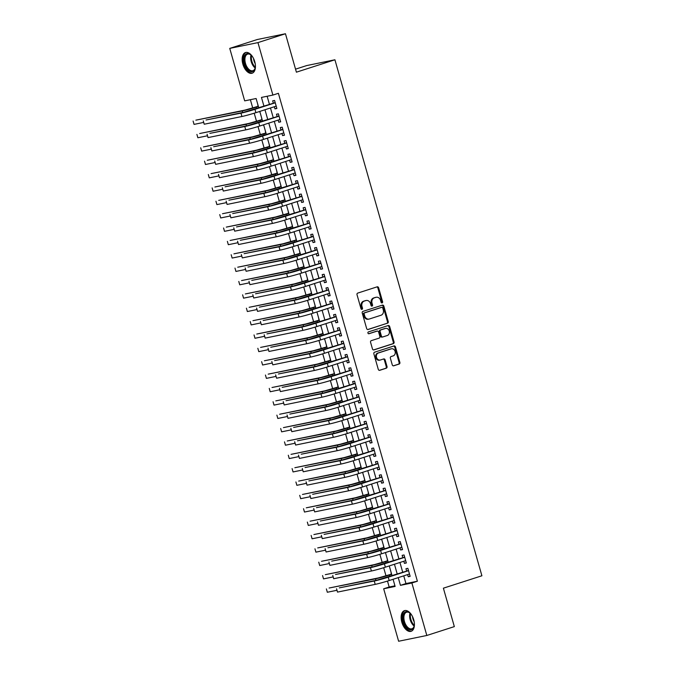 <?xml version="1.0" encoding="UTF-8"?>
<svg xmlns="http://www.w3.org/2000/svg" width="675" height="675" viewBox="0 0 675 675"><rect width="100%" height="100%" fill="white"/><g stroke="black" fill="none" stroke-linecap="round" stroke-linejoin="round"><path stroke-width="1.01" d="M382.101 302.898A0.953 0.793 78.4 0 0 382.598 301.742L378.624 287.795A1.367 1.131 78.4 0 0 377.173 286.833L357.733 293.093A1.367 1.131 78.4 0 0 357.024 294.756L360.998 308.694A0.953 0.793 78.4 0 0 362.509 308.205L361.994 306.399A4.371 3.628 78.4 0 1 364.255 301.092L365.875 300.569A4.371 3.628 78.4 0 1 366.196 300.485A4.371 3.628 78.4 0 1 370.524 303.657L371.039 305.463A0.953 0.793 78.4 0 0 372.549 304.973L372.035 303.168A4.371 3.628 78.4 0 1 374.296 297.852L375.916 297.337A4.371 3.628 78.4 0 1 376.237 297.253A4.371 3.628 78.4 0 1 380.573 300.417L381.088 302.223A0.953 0.793 78.4 0 0 382.101 302.898M381.628 302.873A0.953 0.793 78.4 0 0 381.831 301.894L377.865 287.955A1.367 1.131 78.4 0 0 376.81 286.951M361.538 309.344A0.953 0.793 78.4 0 0 361.741 308.365L361.235 306.56L361.994 306.399M371.579 306.113A0.953 0.793 78.4 0 0 371.79 305.125L371.275 303.328L372.035 303.168M401.827 622.198A10.859 6.041 72.2 0 1 404.452 610.647A10.859 6.041 72.2 0 1 413.724 619.76A10.859 6.041 72.2 0 1 411.1 631.311A10.859 6.041 72.2 0 1 401.827 622.198M242.848 64.1A10.859 6.041 72.2 0 1 245.472 52.549A10.859 6.041 72.2 0 1 254.745 61.661A10.859 6.041 72.2 0 1 252.121 73.212A10.859 6.041 72.2 0 1 242.848 64.1M392.259 364.846A1.367 1.131 78.4 0 0 393.711 365.808L399.17 364.053A1.367 1.131 78.4 0 0 399.87 362.391L395.466 346.908A1.367 1.131 78.4 0 0 394.006 345.946L374.566 352.207A1.367 1.131 78.4 0 0 373.866 353.86L378.27 369.343A1.367 1.131 78.4 0 0 379.73 370.313L386.311 368.187A1.367 1.131 78.4 0 0 387.02 366.533L385.13 359.902A1.367 1.131 78.4 0 0 383.678 358.94L380.413 359.994A3.653 3.029 78.4 0 1 380.143 360.062A3.653 3.029 78.4 0 1 376.481 357.252A3.653 3.029 78.4 0 1 378.413 352.974L391.213 348.848A3.653 3.029 78.4 0 1 391.475 348.781A3.653 3.029 78.4 0 1 395.145 351.591A3.653 3.029 78.4 0 1 393.213 355.868L391.078 356.56A1.367 1.131 78.4 0 0 390.369 358.214L392.259 364.846M258.787 107.873L256.12 98.516L244.688 100.862L229.745 48.389L257.251 39.53L285.457 33.75L296.401 72.183L334.918 59.78L481.899 575.775L443.391 588.178L454.334 626.611L426.828 635.47L398.621 641.25L383.678 588.786L395.111 586.44L393.078 579.285M285.457 33.75L257.951 42.609L272.894 95.074L261.461 97.419L263.959 106.203M403.751 575.851L405.953 583.571L417.386 581.226L278.395 93.302L272.894 95.074M417.386 581.226L411.885 582.998L426.828 635.47M387.543 323.241A1.367 1.131 78.4 0 0 388.252 321.587L383.839 306.104A1.367 1.131 78.4 0 0 382.387 305.134L362.948 311.394A1.367 1.131 78.4 0 0 362.239 313.057L366.652 328.539A1.367 1.131 78.4 0 0 368.103 329.501L386.783 323.401A1.367 1.131 78.4 0 0 387.484 321.739L383.079 306.256A1.367 1.131 78.4 0 0 382.025 305.252M389.652 326.506L394.065 341.989A1.367 1.131 78.4 0 1 393.356 343.651L373.916 349.912A1.367 1.131 78.4 0 1 372.465 348.941L370.575 342.318A1.367 1.131 78.4 0 1 371.284 340.656L379.164 338.116A1.367 1.131 78.4 0 0 379.873 336.462L378.616 332.066A1.367 1.131 78.4 0 0 377.165 331.096L368.955 333.745A0.953 0.793 78.4 0 1 368.432 331.906L388.201 325.544A1.367 1.131 78.4 0 1 389.652 326.506L388.893 326.658L393.297 342.141L394.065 341.989M392.85 579.361L393.221 579.791M390.943 571.792L391.373 574.18M389.036 565.996L389.407 566.418M387.129 558.428L387.568 560.815M385.231 552.623L385.602 553.053M383.324 545.054L383.754 547.442M381.569 539.755L381.426 539.258M379.519 531.689L379.949 534.077M377.755 526.39L377.62 525.892M375.705 518.324L376.144 520.712M373.807 512.519L374.178 512.949M371.9 504.951L372.33 507.338M370.001 499.154L370.373 499.584M368.094 491.586L368.525 493.973M366.196 485.789L366.559 486.211M364.281 478.221L364.719 480.608M362.382 472.416L362.753 472.846M360.475 464.847L360.906 467.235M358.577 459.051L358.948 459.481M356.67 451.482L357.1 453.87M354.772 445.686L355.134 446.108M352.865 438.117L353.295 440.505M351.101 432.818L350.958 432.312M349.051 424.744L349.481 427.132M347.296 419.445L347.152 418.947M345.246 411.379L345.676 413.767M343.491 406.08L343.347 405.582M341.44 398.014L341.871 400.402M339.533 392.209L339.905 392.639M337.627 384.649L338.065 387.028M335.728 378.844L336.099 379.274M333.821 371.275L334.252 373.663M331.923 365.479L332.294 365.901M330.016 357.91L330.446 360.298M328.118 352.105L328.48 352.536M326.202 344.545L326.641 346.925M324.447 339.238L324.304 338.74M322.397 331.172L322.827 333.56M320.642 325.873L320.498 325.375M318.592 317.807L319.022 320.195M316.693 312.01L317.056 312.432M314.778 304.442L315.217 306.821M312.879 298.637L313.251 299.067M310.973 291.068L311.403 293.456M309.074 285.272L309.445 285.702M307.167 277.703L307.598 280.091M305.269 271.907L305.632 272.329M303.362 264.338L303.792 266.726M301.455 258.533L301.826 258.964M299.548 250.965L299.987 253.353M297.793 245.666L297.65 245.168M295.743 237.6L296.173 239.988M293.988 232.301L293.844 231.803M291.938 224.235L292.368 226.623M290.174 218.936L290.031 218.43M288.124 210.862L288.562 213.249M286.225 205.065L286.597 205.495M284.318 197.497L284.749 199.884M282.42 191.7L282.791 192.122M280.513 184.132L280.943 186.519M278.615 178.327L278.977 178.757M276.699 170.758L277.138 173.146M274.801 164.962L275.172 165.392M272.894 157.393L273.324 159.781M270.996 151.597L271.367 152.018M269.089 144.028L269.519 146.416M267.334 138.729L267.19 138.223M265.275 130.655L265.714 133.043M263.52 125.356L263.377 124.858M261.47 117.29L261.9 119.678M274.354 106.726L274.961 108.869L276.868 108.472L274.582 100.457L272.675 100.845L273.341 103.182M278.159 120.099L278.767 122.234L280.673 121.846L278.395 113.822L276.488 114.21L277.155 116.547M281.973 133.464L282.58 135.599L284.487 135.211L282.201 127.187L280.294 127.583L280.96 129.921M285.778 146.829L286.386 148.964L288.293 148.576L286.006 140.56L284.099 140.948L284.766 143.286M289.583 160.203L290.191 162.338L292.098 161.941L289.811 153.925L287.913 154.313L288.579 156.651M293.397 173.568L294.005 175.703L295.912 175.314L293.625 167.29L291.718 167.687L292.385 170.024M297.202 186.933L297.81 189.068L299.717 188.679L297.43 180.664L295.523 181.052L296.19 183.389M301.008 200.306L301.615 202.441L303.522 202.044L301.236 194.029L299.329 194.417L299.995 196.754M304.813 213.671L305.429 215.806L307.327 215.418L305.049 207.394L303.142 207.79L303.809 210.127M308.627 227.036L309.234 229.171L311.141 228.783L308.855 220.767L306.948 221.155L307.614 223.493M312.432 240.41L313.04 242.544L314.947 242.148L312.66 234.132L310.753 234.52L311.42 236.858M316.238 253.775L316.845 255.909L318.752 255.521L316.474 247.497L314.567 247.885L315.233 250.231M320.051 267.14L320.659 269.274L322.566 268.886L320.279 260.862L318.372 261.259L319.039 263.596M323.857 280.513L324.464 282.648L326.371 282.251L324.084 274.236L322.177 274.624L322.844 276.961M327.662 293.878L328.269 296.013L330.176 295.625L327.89 287.601L325.991 287.989L326.658 290.334M331.476 307.243L332.083 309.378L333.99 308.99L331.703 300.966L329.797 301.362L330.463 303.699M335.281 320.617L335.888 322.751L337.795 322.355L335.509 314.339L333.602 314.727L334.268 317.064M339.086 333.982L339.694 336.116L341.601 335.728L339.314 327.704L337.416 328.092L338.082 330.438M342.9 347.347L343.507 349.481L345.414 349.093L343.128 341.069L341.221 341.466L341.887 343.803M346.705 360.72L347.313 362.855L349.22 362.458L346.933 354.442L345.026 354.831L345.693 357.168M350.511 374.085L351.118 376.22L353.025 375.832L350.738 367.808L348.832 368.196L349.498 370.541M354.316 387.45L354.932 389.585L356.83 389.197L354.552 381.173L352.645 381.569L353.312 383.906M358.13 400.823L358.737 402.958L360.644 402.562L358.358 394.546L356.451 394.934L357.117 397.271M361.935 414.188L362.543 416.323L364.449 415.935L362.163 407.911L360.256 408.299L360.923 410.645M365.74 427.553L366.348 429.688L368.255 429.3L365.977 421.276L364.07 421.673L364.736 424.01M369.554 440.927L370.162 443.062L372.068 442.665L369.782 434.649L367.875 435.038L368.542 437.375M373.359 454.292L373.967 456.427L375.874 456.038L373.587 448.014L371.68 448.403L372.347 450.748M377.165 467.657L377.772 469.792L379.679 469.403L377.392 461.379L375.494 461.776L376.161 464.113M380.978 481.03L381.586 483.165L383.493 482.768L381.206 474.753L379.299 475.141L379.966 477.478M384.784 494.395L385.391 496.53L387.298 496.142L385.012 488.118L383.105 488.506L383.771 490.852M388.589 507.76L389.197 509.895L391.103 509.507L388.817 501.483L386.918 501.879L387.577 504.217M392.403 521.134L393.01 523.268L394.909 522.872L392.631 514.856L390.724 515.244L391.39 517.582M396.208 534.499L396.816 536.633L398.723 536.245L396.436 528.221L394.529 528.609L395.196 530.955M400.013 547.864L400.621 549.998L402.528 549.61L400.241 541.586L398.334 541.983L399.001 544.32M403.819 561.229L404.435 563.372L406.333 562.975L404.055 554.96L402.148 555.348L402.815 557.685M267.131 96.255L269.46 104.431M270.473 107.983L273.274 117.804M274.278 121.348L277.079 131.169M278.092 134.713L280.884 144.534M281.897 148.087L284.698 157.908M285.702 161.452L288.503 171.273M289.516 174.817L292.309 184.638M293.321 188.19L296.123 198.011M297.127 201.555L299.928 211.376M300.94 214.92L303.733 224.741M304.746 228.285L307.538 238.115M308.551 241.658L311.352 251.48M312.356 255.023L315.157 264.845M316.17 268.388L318.963 278.21M319.975 281.762L322.777 291.583M323.781 295.127L326.582 304.948M327.594 308.492L330.387 318.313M331.4 321.865L334.201 331.687M335.205 335.23L338.006 345.052M339.019 348.595L341.812 358.417M342.824 361.969L345.625 371.79M346.629 375.334L349.431 385.155M350.443 388.699L353.236 398.52M354.248 402.072L357.041 411.893M358.054 415.437L360.855 425.258M361.859 428.802L364.66 438.623M365.673 442.176L368.466 451.997M369.478 455.541L372.279 465.362M373.283 468.906L376.085 478.727M377.097 482.279L379.89 492.1M380.902 495.644L383.704 505.465M384.708 509.009L387.509 518.83M388.522 522.383L391.314 532.204M392.327 535.748L395.128 545.569M396.132 549.112L398.933 558.934M399.946 562.486L402.739 572.307M407.632 574.602L408.24 576.737L410.147 576.349L407.86 568.325L405.953 568.713L406.62 571.058M250.366 99.697L252.737 108.017M254.213 113.206L256.542 121.39M258.019 126.571L260.348 134.755M261.824 139.936L264.153 148.12M265.629 153.309L267.967 161.494M269.443 166.674L271.772 174.859M273.248 180.039L275.577 188.224M277.054 193.413L279.391 201.597M280.868 206.778L283.196 214.962M284.673 220.143L287.002 228.327M288.478 233.516L290.815 241.701M292.292 246.881L294.621 255.066M296.097 260.246L298.426 268.431M299.902 273.62L302.24 281.804M303.716 286.985L306.045 295.169M307.522 300.35L309.85 308.534M311.327 313.723L313.656 321.907M315.132 327.088L317.469 335.273M318.946 340.453L321.275 348.637M322.751 353.827L325.08 362.011M326.557 367.192L328.894 375.376M330.37 380.557L332.699 388.741M334.176 393.93L336.504 402.114M337.981 407.295L340.318 415.479M341.795 420.66L344.123 428.844M345.6 434.033L347.929 442.218M349.405 447.398L351.743 455.583M353.219 460.763L355.548 468.948M357.024 474.137L359.353 482.321M360.83 487.502L363.158 495.686M364.635 500.867L366.972 509.051M368.449 514.24L370.777 522.425M372.254 527.605L374.583 535.79M376.059 540.97L378.397 549.155M379.873 554.335L382.202 562.52M383.678 567.709L386.007 575.893M387.484 581.074L389.18 587.014L394.934 585.833M257.664 103.925L258.095 106.312M259.571 111.493L259.715 111.991M334.918 59.78L306.712 65.568L295.54 69.162M229.745 48.389L257.951 42.609M389.18 587.014L383.678 588.786M392.065 575.741L389.264 565.92M388.26 562.376L385.459 552.555M384.446 549.003L381.653 539.182M380.641 535.638L377.84 525.817M376.836 522.273L374.034 512.452M373.022 508.899L370.229 499.078M369.217 495.534L366.415 485.713M365.411 482.169L362.61 472.348M361.598 468.796L358.805 458.975M357.792 455.431L354.999 445.61M353.987 442.066L351.186 432.245M350.182 428.692L347.38 418.871M346.368 415.327L343.575 405.506M342.562 401.962L339.761 392.141M338.757 388.598L335.956 378.768M334.943 375.224L332.151 365.403M331.138 361.859L328.337 352.038M327.333 348.494L324.532 338.673M323.519 335.121L320.726 325.299M319.714 321.756L316.913 311.934M315.908 308.391L313.107 298.569M312.095 295.017L309.302 285.196M308.289 281.652L305.497 271.831M304.484 268.287L301.683 258.466M300.679 254.914L297.877 245.093M296.865 241.549L294.072 231.727M293.06 228.184L290.258 218.363M289.254 214.81L286.453 204.989M285.441 201.445L282.648 191.624M281.635 188.08L278.834 178.259M277.83 174.707L275.029 164.886M274.016 161.342L271.223 151.521M270.211 147.977L267.418 138.156M266.406 134.603L263.604 124.782M262.592 121.238L259.799 111.417M398.25 577.623L400.444 585.343L411.885 582.998M264.971 109.755L267.773 119.576M268.777 123.12L271.578 132.941M272.59 136.485L275.383 146.306M276.396 149.858L279.197 159.68M280.201 163.223L283.002 173.045M284.015 176.588L286.808 186.41M287.82 189.953L290.621 199.783M291.625 203.327L294.427 213.148M295.439 216.692L298.232 226.513M299.244 230.057L302.037 239.878M303.05 243.43L305.851 253.252M306.855 256.795L309.656 266.617M310.669 270.16L313.462 279.982M314.474 283.534L317.275 293.355M318.279 296.899L321.081 306.72M322.093 310.264L324.886 320.085M325.898 323.637L328.7 333.458M329.704 337.002L332.505 346.823M333.517 350.367L336.31 360.188M337.323 363.741L340.116 373.562M341.128 377.106L343.929 386.927M344.942 390.471L347.735 400.292M348.747 403.844L351.54 413.665M352.552 417.209L355.354 427.03M356.358 430.574L359.159 440.395M360.172 443.947L362.964 453.769M363.977 457.312L366.778 467.134M367.782 470.678L370.583 480.499M371.596 484.051L374.389 493.872M375.401 497.416L378.202 507.237M379.207 510.781L382.008 520.602M383.02 524.154L385.813 533.976M386.826 537.519L389.618 547.341M390.631 550.884L393.432 560.706M394.445 564.258L397.238 574.079M405.953 583.571L400.444 585.343M274.961 108.869L276.809 108.27M278.767 122.234L280.614 121.635M282.58 135.599L284.428 135.008M286.386 148.964L288.233 148.373M290.191 162.338L292.039 161.738M294.005 175.703L295.852 175.112M297.81 189.068L299.658 188.477M301.615 202.441L303.463 201.842M305.429 215.806L307.277 215.215M309.234 229.171L311.082 228.58M313.04 242.544L314.887 241.945M316.845 255.909L318.693 255.319M320.659 269.274L322.507 268.684M324.464 282.648L326.312 282.049M328.269 296.013L330.117 295.422M332.083 309.378L333.931 308.787M335.888 322.751L337.736 322.152M339.694 336.116L341.542 335.517M343.507 349.481L345.355 348.891M347.313 362.855L349.161 362.256M351.118 376.22L352.966 375.621M354.932 389.585L356.78 388.994M358.737 402.958L360.585 402.359M362.543 416.323L364.39 415.724M366.348 429.688L368.196 429.098M370.162 443.062L372.009 442.462M373.967 456.427L375.815 455.827M377.772 469.792L379.62 469.201M381.586 483.165L383.434 482.566M385.391 496.53L387.239 495.931M389.197 509.895L391.044 509.304M393.01 523.268L394.858 522.669M396.816 536.633L398.663 536.034M400.621 549.998L402.469 549.408M404.435 563.372L406.282 562.773M408.24 576.737L410.088 576.138M376.237 297.253L375.477 297.405A4.371 3.628 78.4 0 0 375.157 297.489L375.916 297.337M371.275 303.328A4.371 3.628 78.4 0 1 373.537 298.012L375.157 297.489M366.196 300.485L365.428 300.645A4.371 3.628 78.4 0 0 365.108 300.729L365.875 300.569M361.235 306.56A4.371 3.628 78.4 0 1 363.488 301.244L365.108 300.729M367.706 329.543L386.783 323.401M382.742 308.028A0.953 0.793 78.4 0 0 381.721 307.353L364.652 312.854A0.953 0.793 78.4 0 0 364.163 314.01L364.702 315.917A4.371 3.628 78.4 0 0 369.039 319.081A4.371 3.628 78.4 0 0 369.352 319.005L381.021 315.242A4.371 3.628 78.4 0 0 383.282 309.935L382.742 308.028M381.097 307.479A0.953 0.793 78.4 0 0 380.962 307.513L381.721 307.353M369.039 319.081L368.272 319.241A4.371 3.628 78.4 0 1 363.943 316.069L363.403 314.17A0.953 0.793 78.4 0 1 363.892 313.006L380.962 307.513M373.52 349.945L392.597 343.803A1.367 1.131 78.4 0 0 393.297 342.141M376.599 331.214A1.367 1.131 78.4 0 0 376.405 331.256L368.618 333.762M387.349 335.483A3.653 3.029 78.4 0 0 389.281 331.206A3.653 3.029 78.4 0 0 385.611 328.396A3.653 3.029 78.4 0 0 385.349 328.463L380.835 329.915A1.367 1.131 78.4 0 0 380.126 331.577L381.383 335.973A1.367 1.131 78.4 0 0 382.835 336.935L387.349 335.483M385.121 328.506A3.653 3.029 78.4 0 0 384.851 328.548A3.653 3.029 78.4 0 0 384.581 328.624L385.349 328.463M382.632 336.977L382.075 337.095A1.367 1.131 78.4 0 1 380.616 336.125L379.367 331.729A1.367 1.131 78.4 0 1 380.076 330.075L384.581 328.624M388.893 326.658A1.367 1.131 78.4 0 0 387.83 325.654M390.985 348.899A3.653 3.029 78.4 0 0 390.715 348.933A3.653 3.029 78.4 0 0 390.445 349.009L391.213 348.848M380.143 360.062L379.384 360.214A3.653 3.029 78.4 0 1 375.722 357.404A3.653 3.029 78.4 0 1 377.654 353.126L390.445 349.009M379.325 370.347L385.552 368.348A1.367 1.131 78.4 0 0 386.26 366.685L384.37 360.062A1.367 1.131 78.4 0 0 383.316 359.058M393.314 365.85L398.402 364.205A1.367 1.131 78.4 0 0 399.111 362.551L394.698 347.068A1.367 1.131 78.4 0 0 393.643 346.064M258.323 106.237L244.983 110.084L195.851 120.158L242.232 110.97A10.437 0.532 -15.9 0 0 256.205 107.139L258.382 106.439M194.054 124.386L193.101 121.044L194.054 124.386L203.572 122.437M275.214 102.668L243.726 112.278L206.027 120.007L240.975 113.164A10.437 0.532 -15.9 0 0 254.948 109.333L275.248 102.794M204.23 124.234L203.276 120.892L204.23 124.234L241.928 116.505A10.437 0.532 -15.9 0 0 255.901 112.674L276.202 106.135M274.447 102.828L275.088 102.229M255.428 65.779A9.391 5.231 72.2 0 1 255.15 68.15A9.391 5.231 72.2 0 1 250.113 71.347A9.391 5.231 72.2 0 1 244.527 63.652A9.391 5.231 72.2 0 1 245.126 54.92A9.391 5.231 72.2 0 1 250.881 54.886A9.391 5.231 72.2 0 1 252.492 56.649M251.108 55.088A8.699 4.843 -107.8 0 0 247.556 54.135A8.699 4.843 -107.8 0 0 245.464 63.391A8.699 4.843 -107.8 0 0 252.889 70.698A8.699 4.843 -107.8 0 0 255.218 67.846M255.184 63.56A6.851 3.814 72.2 0 1 253.986 60.767A6.851 3.814 72.2 0 1 253.581 58.598M246.172 52.397A10.783 6.008 -107.8 0 0 243.768 63.804A10.783 6.008 -107.8 0 0 252.779 72.917M414.408 623.877A9.391 5.231 72.2 0 1 414.129 626.257A9.391 5.231 72.2 0 1 413.454 627.986A9.391 5.231 72.2 0 1 405.481 626.122A9.391 5.231 72.2 0 1 403.852 613.406A9.391 5.231 72.2 0 1 409.86 612.984A9.391 5.231 72.2 0 1 411.472 614.756M410.088 613.195A8.699 4.843 -107.8 0 0 406.536 612.242A8.699 4.843 -107.8 0 0 404.764 613.769A8.699 4.843 -107.8 0 0 405.329 623.86A8.699 4.843 -107.8 0 0 411.868 628.796A8.699 4.843 -107.8 0 0 413.648 627.269A8.699 4.843 -107.8 0 0 414.197 625.953M405.152 610.504A10.783 6.008 -107.8 0 0 403.144 612.335A10.783 6.008 -107.8 0 0 403.768 624.679A10.783 6.008 -107.8 0 0 411.758 631.024M414.163 621.658A6.851 3.814 72.2 0 1 412.56 616.705M262.128 119.602L248.797 123.449L199.657 133.523L246.046 124.335A10.437 0.532 -15.9 0 0 260.01 120.513L262.187 119.812M197.859 137.751L196.906 134.409L197.859 137.751L207.377 135.802M265.942 132.975L252.602 136.822L203.462 146.897L249.851 137.708A10.437 0.532 -15.9 0 0 263.824 133.878L265.992 133.178M201.665 151.124L200.711 147.783L201.665 151.124L211.182 149.167M269.747 146.34L256.407 150.188L207.276 160.262L253.657 151.073A10.437 0.532 -15.9 0 0 267.629 147.243L269.806 146.543M205.478 164.489L204.525 161.148L205.478 164.489L214.996 162.54M273.552 159.705L260.221 163.553L211.081 173.627L257.47 164.438A10.437 0.532 -15.9 0 0 271.434 160.616L273.611 159.916M209.284 177.854L208.33 174.513L209.284 177.854L218.801 175.905M279.02 116.041L247.539 125.643L209.841 133.372L244.789 126.529A10.437 0.532 -15.9 0 0 258.753 122.698L279.053 116.159M208.035 137.599L207.09 134.257L208.035 137.599L245.742 129.87A10.437 0.532 -15.9 0 0 259.706 126.039L280.007 119.5M278.26 116.193L278.893 115.594M282.833 129.406L251.345 139.008L213.646 146.737L248.594 139.894A10.437 0.532 -15.9 0 0 262.567 136.063L282.867 129.532M211.849 150.964L210.895 147.623L211.849 150.964L249.547 143.235A10.437 0.532 -15.9 0 0 263.52 139.404L283.821 132.874M282.066 129.566L282.707 128.959M286.639 142.771L255.15 152.381L217.451 160.11L252.399 153.267A10.437 0.532 -15.9 0 0 266.372 149.437L286.673 142.898M215.654 164.337L214.701 160.996L215.654 164.337L253.353 156.608A10.437 0.532 -15.9 0 0 267.325 152.778L287.626 146.239M285.871 142.931L286.512 142.332M290.444 156.144L258.964 165.746L221.257 173.475L256.213 166.632A10.437 0.532 -15.9 0 0 270.177 162.802L290.478 156.262M219.459 177.702L218.506 174.361L219.459 177.702L257.158 169.973A10.437 0.532 -15.9 0 0 271.131 166.143L291.431 159.604M289.685 156.296L290.317 155.697M277.366 173.078L264.026 176.926L214.886 187L261.276 177.812A10.437 0.532 -15.9 0 0 275.248 173.981L277.417 173.281M213.089 191.227L212.136 187.886L213.089 191.227L222.607 189.27M294.258 169.509L262.769 179.111L225.07 186.84L260.018 179.997A10.437 0.532 -15.9 0 0 273.991 176.167L294.292 169.627M223.273 191.067L222.32 187.726L223.273 191.067L260.972 183.338A10.437 0.532 -15.9 0 0 274.944 179.508L295.245 172.977M293.49 169.67L294.131 169.062M281.171 186.443L267.832 190.291L218.7 200.365L265.081 191.177A10.437 0.532 -15.9 0 0 279.053 187.346L281.23 186.646M216.894 204.593L215.949 201.251L216.894 204.593L226.42 202.643M298.063 182.874L266.574 192.476L228.876 200.205L263.824 193.362A10.437 0.532 -15.9 0 0 277.796 189.54L298.097 183.001M227.078 204.441L226.125 201.091L227.078 204.441L264.777 196.712A10.437 0.532 -15.9 0 0 278.75 192.881L299.05 186.342M297.295 183.035L297.937 182.427M284.977 199.808L271.645 203.656L222.505 213.73L268.895 204.542A10.437 0.532 -15.9 0 0 282.859 200.711L285.036 200.011M220.708 217.957L219.755 214.616L220.708 217.957L230.226 216.008M301.868 196.248L270.388 205.85L232.681 213.578L267.637 206.736A10.437 0.532 -15.9 0 0 281.602 202.905L301.902 196.366M230.884 217.806L229.93 214.464L230.884 217.806L268.582 210.077A10.437 0.532 -15.9 0 0 282.555 206.246L302.856 199.707M301.109 196.4L301.742 195.801M288.782 213.182L275.451 217.029L226.311 227.104L272.7 217.915A10.437 0.532 -15.9 0 0 286.673 214.085L288.841 213.384M224.513 231.331L223.56 227.99L224.513 231.331L234.031 229.373M305.682 209.613L274.193 219.215L236.495 226.943L271.443 220.101A10.437 0.532 -15.9 0 0 285.415 216.27L305.716 209.731M234.698 231.171L233.744 227.829L234.698 231.171L272.396 223.442A10.437 0.532 -15.9 0 0 286.36 219.611L306.661 213.081M304.914 209.773L305.547 209.166M292.596 226.547L279.256 230.394L230.124 240.469L276.505 231.28A10.437 0.532 -15.9 0 0 290.478 227.45L292.655 226.749M228.319 244.696L227.374 241.355L228.319 244.696L237.845 242.747M309.488 222.978L277.999 232.58L240.3 240.308L275.248 233.466A10.437 0.532 -15.9 0 0 289.221 229.643L309.521 223.104M238.503 244.544L237.549 241.194L238.503 244.544L276.202 236.815A10.437 0.532 -15.9 0 0 290.174 232.985L310.475 226.446M308.72 223.138L309.361 222.531M296.401 239.912L283.061 243.759L233.93 253.834L280.311 244.645A10.437 0.532 -15.9 0 0 294.283 240.815L296.46 240.114M232.132 258.061L231.179 254.72L232.132 258.061L241.65 256.112M313.293 236.351L281.812 245.953L244.105 253.682L279.053 246.839A10.437 0.532 -15.9 0 0 293.026 243.008L313.327 236.469M242.308 257.909L241.355 254.568L242.308 257.909L280.007 250.18A10.437 0.532 -15.9 0 0 293.979 246.35L314.28 239.811M312.533 236.503L313.166 235.904M300.206 253.285L286.875 257.133L237.735 267.207L284.124 258.019A10.437 0.532 -15.9 0 0 298.088 254.188L300.265 253.488M235.938 271.434L234.984 268.093L235.938 271.434L245.455 269.477M317.098 249.716L285.618 259.318L247.919 267.047L282.867 260.204A10.437 0.532 -15.9 0 0 296.84 256.373L317.14 249.834M246.113 271.274L245.168 267.933L246.113 271.274L283.821 263.545A10.437 0.532 -15.9 0 0 297.785 259.715L318.085 253.184M316.339 249.868L316.972 249.269M304.02 266.65L290.68 270.498L241.549 280.572L287.93 271.384A10.437 0.532 -15.9 0 0 301.902 267.553L304.079 266.853M239.743 284.799L238.79 281.458L239.743 284.799L249.269 282.85M320.912 263.081L289.423 272.683L251.724 280.412L286.673 273.569A10.437 0.532 -15.9 0 0 300.645 269.747L320.946 263.208M249.927 284.648L248.974 281.298L249.927 284.648L287.626 276.919A10.437 0.532 -15.9 0 0 301.598 273.088L321.899 266.549M320.144 263.242L320.785 262.634M324.717 276.455L293.228 286.057L255.53 293.785L290.478 286.942A10.437 0.532 -15.9 0 0 304.45 283.112L324.751 276.573M253.733 298.012L252.779 294.671L253.733 298.012L291.431 290.284A10.437 0.532 -15.9 0 0 305.404 286.453L325.704 279.914M323.949 276.607L324.591 276.007M328.523 289.82L297.042 299.422L259.343 307.15L294.292 300.308A10.437 0.532 -15.9 0 0 308.256 296.477L328.556 289.938M257.538 311.377L256.593 308.036L257.538 311.377L295.245 303.649A10.437 0.532 -15.9 0 0 309.209 299.818L329.51 293.279M327.763 289.972L328.396 289.373M307.825 280.015L294.486 283.863L245.354 293.937L291.735 284.749A10.437 0.532 -15.9 0 0 305.707 280.918L307.884 280.218M243.557 298.164L242.603 294.823L243.557 298.164L253.074 296.215M311.631 293.389L298.299 297.236L249.159 307.302L295.549 298.122A10.437 0.532 -15.9 0 0 309.513 294.292L311.69 293.591M247.362 311.538L246.409 308.188L247.362 311.538L256.88 309.58M315.444 306.754L302.105 310.601L252.965 320.676L299.354 311.487A10.437 0.532 -15.9 0 0 313.327 307.657L315.495 306.956M251.168 324.903L250.214 321.562L251.168 324.903L260.685 322.954M332.336 303.185L300.848 312.787L263.149 320.515L298.097 313.673A10.437 0.532 -15.9 0 0 312.069 309.85L332.37 303.311M261.352 324.743L260.398 321.401L261.352 324.743L299.05 317.014A10.437 0.532 -15.9 0 0 313.023 313.192L333.323 306.652M331.568 303.345L332.21 302.738M319.25 320.119L305.91 323.966L256.778 334.041L303.159 324.852A10.437 0.532 -15.9 0 0 317.132 321.022L319.309 320.321M254.981 338.268L254.028 334.927L254.981 338.268L264.499 336.319M336.142 316.558L304.653 326.16L266.954 333.889L301.902 327.046A10.437 0.532 -15.9 0 0 315.875 323.215L336.175 316.676M265.157 338.116L264.203 334.775L265.157 338.116L302.856 330.387A10.437 0.532 -15.9 0 0 316.828 326.557L337.129 320.017M335.374 316.71L336.015 316.111M323.055 333.484L309.724 337.34L260.584 347.406L306.973 338.226A10.437 0.532 -15.9 0 0 320.937 334.395L323.114 333.695M258.787 351.641L257.833 348.292L258.787 351.641L268.304 349.684M339.947 329.923L308.467 339.525L270.759 347.254L305.716 340.411A10.437 0.532 -15.9 0 0 319.68 336.58L339.981 330.041M268.962 351.481L268.009 348.14L268.962 351.481L306.661 343.752A10.437 0.532 -15.9 0 0 320.633 339.922L340.934 333.382M339.188 330.075L339.82 329.476M326.869 346.857L313.529 350.705L264.389 360.779L310.778 351.591A10.437 0.532 -15.9 0 0 324.751 347.76L326.919 347.06M262.592 365.006L261.638 361.665L262.592 365.006L272.109 363.057M343.761 343.288L312.272 352.89L274.573 360.619L309.521 353.776A10.437 0.532 -15.9 0 0 323.494 349.945L343.794 343.415M272.776 364.846L271.823 361.505L272.776 364.846L310.475 357.117A10.437 0.532 -15.9 0 0 324.447 353.295L344.748 346.756M342.993 343.448L343.634 342.841M330.674 360.222L317.334 364.07L268.203 374.144L314.584 364.956A10.437 0.532 -15.9 0 0 328.556 361.125L330.733 360.425M266.397 378.371L265.452 375.03L266.397 378.371L275.923 376.422M347.566 356.662L316.077 366.263L278.378 373.992L313.327 367.149A10.437 0.532 -15.9 0 0 327.299 363.319L347.6 356.78M276.581 378.219L275.628 374.878L276.581 378.219L314.28 370.491A10.437 0.532 -15.9 0 0 328.252 366.66L348.553 360.121M346.798 356.813L347.439 356.214M334.479 373.587L321.148 377.443L272.008 387.509L318.398 378.329A10.437 0.532 -15.9 0 0 332.362 374.498L334.538 373.798M270.211 391.745L269.257 388.395L270.211 391.745L279.728 389.787M351.371 370.027L319.891 379.628L282.184 387.357L317.14 380.514A10.437 0.532 -15.9 0 0 331.104 376.684L351.405 370.145M280.387 391.584L279.433 388.243L280.387 391.584L318.085 383.856A10.437 0.532 -15.9 0 0 332.058 380.025L352.358 373.486M350.612 370.178L351.245 369.579M338.285 386.961L324.953 390.808L275.813 400.882L322.203 391.694A10.437 0.532 -15.9 0 0 336.175 387.863L338.344 387.163M274.016 405.11L273.063 401.768L274.016 405.11L283.534 403.161M355.177 383.392L323.696 392.993L285.998 400.722L320.946 393.879A10.437 0.532 -15.9 0 0 334.918 390.049L355.219 383.518M284.192 404.949L283.247 401.608L284.192 404.949L321.899 397.221A10.437 0.532 -15.9 0 0 335.863 393.398L356.164 386.859M354.417 383.552L355.05 382.944M342.098 400.326L328.759 404.173L279.627 414.248L326.008 405.059A10.437 0.532 -15.9 0 0 339.981 401.228L342.157 400.528M277.822 418.475L276.877 415.133L277.822 418.475L287.348 416.526M358.99 396.757L327.502 406.367L289.803 414.096L324.751 407.253A10.437 0.532 -15.9 0 0 338.723 403.422L359.024 396.883M288.006 418.323L287.052 414.982L288.006 418.323L325.704 410.594A10.437 0.532 -15.9 0 0 339.677 406.763L359.977 400.224M358.223 396.917L358.864 396.318M345.904 413.691L332.564 417.547L283.433 427.613L329.813 418.433A10.437 0.532 -15.9 0 0 343.786 414.602L345.963 413.902M281.635 431.84L280.682 428.498L281.635 431.84L291.153 429.891M349.709 427.064L336.378 430.912L287.238 440.986L333.627 431.798A10.437 0.532 -15.9 0 0 347.591 427.967L349.768 427.267M285.441 445.213L284.487 441.872L285.441 445.213L294.958 443.264M353.523 440.429L340.183 444.277L291.043 454.351L337.433 445.163A10.437 0.532 -15.9 0 0 351.405 441.332L353.582 440.632M289.246 458.578L288.293 455.237L289.246 458.578L298.772 456.629M362.796 410.13L331.307 419.732L293.608 427.461L328.556 420.618A10.437 0.532 -15.9 0 0 342.529 416.787L362.829 410.248M291.811 431.688L290.858 428.347L291.811 431.688L329.51 423.959A10.437 0.532 -15.9 0 0 343.482 420.128L363.783 413.589M362.036 410.282L362.669 409.683M366.601 423.495L335.121 433.097L297.422 440.826L332.37 433.983A10.437 0.532 -15.9 0 0 346.343 430.152L366.643 423.622M295.616 445.053L294.671 441.712L295.616 445.053L333.323 437.324A10.437 0.532 -15.9 0 0 347.288 433.502L367.588 426.963M365.842 423.655L366.474 423.048M370.415 436.86L338.926 446.47L301.227 454.199L336.175 447.356A10.437 0.532 -15.9 0 0 350.148 443.526L370.448 436.987M299.43 458.426L298.477 455.085L299.43 458.426L337.129 450.697A10.437 0.532 -15.9 0 0 351.101 446.867L371.402 440.328M369.647 437.02L370.288 436.421M357.328 453.794L343.988 457.65L294.857 467.716L341.238 458.536A10.437 0.532 -15.9 0 0 355.21 454.705L357.387 454.005M293.06 471.943L292.106 468.602L293.06 471.943L302.577 469.994M374.22 450.233L342.731 459.835L305.032 467.564L339.981 460.721A10.437 0.532 -15.9 0 0 353.953 456.891L374.254 450.352M303.235 471.791L302.282 468.45L303.235 471.791L340.934 464.062A10.437 0.532 -15.9 0 0 354.907 460.232L375.207 453.693M373.452 450.385L374.093 449.786M361.133 467.167L347.802 471.015L298.662 481.089L345.052 471.901A10.437 0.532 -15.9 0 0 359.016 468.07L361.192 467.37M296.865 485.317L295.912 481.975L296.865 485.317L306.382 483.359M378.025 463.598L346.545 473.2L308.846 480.929L343.794 474.086A10.437 0.532 -15.9 0 0 357.758 470.256L378.059 463.725M307.041 485.156L306.087 481.815L307.041 485.156L344.748 477.428A10.437 0.532 -15.9 0 0 358.712 473.597L379.012 467.066M377.266 463.759L377.899 463.151M364.947 480.532L351.608 484.38L302.468 494.454L348.857 485.266A10.437 0.532 -15.9 0 0 362.829 481.435L364.998 480.735M300.67 498.682L299.717 495.34L300.67 498.682L310.188 496.733M381.839 476.963L350.35 486.574L312.652 494.303L347.6 487.46A10.437 0.532 -15.9 0 0 361.572 483.629L381.873 477.09M310.854 498.53L309.901 495.188L310.854 498.53L348.553 490.801A10.437 0.532 -15.9 0 0 362.526 486.97L382.826 480.431M381.071 477.124L381.712 476.525M368.752 493.898L355.413 497.753L306.281 507.819L352.662 498.631A10.437 0.532 -15.9 0 0 366.635 494.809L368.812 494.108M304.484 512.047L303.531 508.705L304.484 512.047L314.002 510.097M385.644 490.337L354.156 499.939L316.457 507.667L351.405 500.825A10.437 0.532 -15.9 0 0 365.377 496.994L385.678 490.455M314.66 511.895L313.706 508.553L314.66 511.895L352.358 504.166A10.437 0.532 -15.9 0 0 366.331 500.335L386.632 493.796M384.877 490.489L385.518 489.89M372.558 507.271L359.227 511.118L310.087 521.193L356.476 512.004A10.437 0.532 -15.9 0 0 370.44 508.174L372.617 507.473M308.289 525.42L307.336 522.079L308.289 525.42L317.807 523.462M376.363 520.636L363.032 524.483L313.892 534.558L360.281 525.369A10.437 0.532 -15.9 0 0 374.254 521.539L376.422 520.838M312.095 538.785L311.141 535.444L312.095 538.785L321.612 536.836M380.177 534.001L366.837 537.848L317.706 547.923L364.087 538.734A10.437 0.532 -15.9 0 0 378.059 534.912L380.236 534.212M315.9 552.15L314.955 548.809L315.9 552.15L325.426 550.201M389.45 503.702L357.969 513.304L320.262 521.033L355.219 514.19A10.437 0.532 -15.9 0 0 369.183 510.359L389.483 503.828M318.465 525.26L317.512 521.918L318.465 525.26L356.164 517.531A10.437 0.532 -15.9 0 0 370.136 513.7L390.437 507.17M388.69 503.862L389.323 503.255M393.263 517.067L361.775 526.677L324.076 534.406L359.024 527.563A10.437 0.532 -15.9 0 0 372.997 523.733L393.297 517.193M322.279 538.633L321.325 535.292L322.279 538.633L359.977 530.904A10.437 0.532 -15.9 0 0 373.942 527.074L394.251 520.535M392.496 517.227L393.137 516.628M397.069 530.44L365.58 540.042L327.881 547.771L362.829 540.928A10.437 0.532 -15.9 0 0 376.802 537.097L397.102 530.558M326.084 551.998L325.131 548.657L326.084 551.998L363.783 544.269A10.437 0.532 -15.9 0 0 377.755 540.439L398.056 533.9M396.301 530.592L396.942 529.993M383.982 547.374L370.651 551.222L321.511 561.296L367.892 552.108A10.437 0.532 -15.9 0 0 381.864 548.277L384.041 547.577M319.714 565.523L318.76 562.182L319.714 565.523L329.231 563.566M400.874 543.805L369.394 553.407L331.687 561.136L366.643 554.293A10.437 0.532 -15.9 0 0 380.607 550.462L400.908 543.932M329.889 565.363L328.936 562.022L329.889 565.363L367.588 557.634A10.437 0.532 -15.9 0 0 381.561 553.804L401.861 547.273M400.115 543.966L400.748 543.358M387.788 560.739L374.456 564.587L325.316 574.661L371.706 565.473A10.437 0.532 -15.9 0 0 385.678 561.642L387.847 560.942M323.519 578.888L322.566 575.547L323.519 578.888L333.037 576.939M404.679 557.17L373.199 566.781L335.5 574.509L370.448 567.667A10.437 0.532 -15.9 0 0 384.421 563.836L404.722 557.297M333.695 578.737L332.75 575.395L333.695 578.737L371.402 571.008A10.437 0.532 -15.9 0 0 385.366 567.177L405.667 560.638M403.92 557.331L404.553 556.732M391.601 574.104L378.262 577.952L329.13 588.026L375.511 578.838A10.437 0.532 -15.9 0 0 389.483 575.016L391.66 574.315M327.324 592.253L326.379 588.912L327.324 592.253L336.85 590.304M408.493 570.544L377.004 580.146L339.306 587.874L374.254 581.032A10.437 0.532 -15.9 0 0 388.226 577.201L408.527 570.662M337.508 592.102L336.555 588.76L337.508 592.102L375.207 584.373A10.437 0.532 -15.9 0 0 389.18 580.542L409.48 574.003M407.725 570.696L408.367 570.097M381.831 301.894L382.598 301.742M361.741 308.365L362.509 308.205M371.79 305.125L372.549 304.973M373.537 298.012L374.296 297.852M363.488 301.244L364.255 301.092M377.865 287.955L378.624 287.795M383.079 306.256L383.839 306.104M387.484 321.739L388.252 321.587M363.892 313.006L364.652 312.854M363.403 314.17L364.163 314.01M363.943 316.069L364.702 315.917M392.597 343.803L393.356 343.651M376.405 331.256L377.165 331.096M380.076 330.075L380.835 329.915M379.367 331.729L380.126 331.577M380.616 336.125L381.383 335.973M377.654 353.126L378.413 352.974M384.37 360.062L385.13 359.902M386.26 366.685L387.02 366.533M385.552 368.348L386.311 368.187M394.698 347.068L395.466 346.908M399.111 362.551L399.87 362.391M398.402 364.205L399.17 364.053M256.205 107.139L256.61 108.574M242.232 110.97L242.671 112.489M254.948 109.333L255.901 112.674M240.975 113.164L241.928 116.505M255.184 67.981A8.699 4.843 72.2 0 1 251.193 61.552A8.699 4.843 72.2 0 1 251.007 55.013M251.573 55.544A8.412 4.683 -107.8 0 0 251.893 61.341A8.412 4.683 -107.8 0 0 255.327 67.213M414.163 626.079A8.699 4.843 72.2 0 1 409.987 613.111M410.552 613.642A8.412 4.683 -107.8 0 0 414.307 625.32M260.01 120.513L260.423 121.939M246.046 124.335L246.476 125.862M263.824 133.878L264.229 135.304M249.851 137.708L250.282 139.227M267.629 147.243L268.034 148.677M253.657 151.073L254.095 152.592M271.434 160.616L271.848 162.042M257.47 164.438L257.901 165.966M258.753 122.698L259.706 126.039M244.789 126.529L245.742 129.87M262.567 136.063L263.52 139.404M248.594 139.894L249.547 143.235M266.372 149.437L267.325 152.778M252.399 153.267L253.353 156.608M270.177 162.802L271.131 166.143M256.213 166.632L257.158 169.973M275.248 173.981L275.653 175.407M261.276 177.812L261.706 179.331M273.991 176.167L274.944 179.508M260.018 179.997L260.972 183.338M279.053 187.346L279.458 188.781M265.081 191.177L265.52 192.696M277.796 189.54L278.75 192.881M263.824 193.362L264.777 196.712M282.859 200.711L283.272 202.146M268.895 204.542L269.325 206.069M281.602 202.905L282.555 206.246M267.637 206.736L268.582 210.077M286.673 214.085L287.077 215.511M272.7 217.915L273.13 219.434M285.415 216.27L286.36 219.611M271.443 220.101L272.396 223.442M290.478 227.45L290.883 228.884M276.505 231.28L276.936 232.799M289.221 229.643L290.174 232.985M275.248 233.466L276.202 236.815M294.283 240.815L294.688 242.249M280.311 244.645L280.749 246.172M293.026 243.008L293.979 246.35M279.053 246.839L280.007 250.18M298.088 254.188L298.502 255.614M284.124 258.019L284.555 259.538M296.84 256.373L297.785 259.715M282.867 260.204L283.821 263.545M301.902 267.553L302.307 268.988M287.93 271.384L288.36 272.902M300.645 269.747L301.598 273.088M286.673 273.569L287.626 276.919M304.45 283.112L305.404 286.453M290.478 286.942L291.431 290.284M308.256 296.477L309.209 299.818M294.292 300.308L295.245 303.649M305.707 280.918L306.113 282.352M291.735 284.749L292.174 286.276M309.513 294.292L309.926 295.718M295.549 298.122L295.979 299.641M313.327 307.657L313.732 309.091M299.354 311.487L299.784 313.006M312.069 309.85L313.023 313.192M298.097 313.673L299.05 317.014M317.132 321.022L317.537 322.456M303.159 324.852L303.598 326.379M315.875 323.215L316.828 326.557M301.902 327.046L302.856 330.387M320.937 334.395L321.351 335.821M306.973 338.226L307.403 339.744M319.68 336.58L320.633 339.922M305.716 340.411L306.661 343.752M324.751 347.76L325.156 349.194M310.778 351.591L311.209 353.109M323.494 349.945L324.447 353.295M309.521 353.776L310.475 357.117M328.556 361.125L328.961 362.559M314.584 364.956L315.023 366.474M327.299 363.319L328.252 366.66M313.327 367.149L314.28 370.491M332.362 374.498L332.775 375.924M318.398 378.329L318.828 379.848M331.104 376.684L332.058 380.025M317.14 380.514L318.085 383.856M336.175 387.863L336.58 389.298M322.203 391.694L322.633 393.213M334.918 390.049L335.863 393.398M320.946 393.879L321.899 397.221M339.981 401.228L340.386 402.663M326.008 405.059L326.438 406.578M338.723 403.422L339.677 406.763M324.751 407.253L325.704 410.594M343.786 414.602L344.191 416.028M329.813 418.433L330.252 419.951M347.591 427.967L348.005 429.393M333.627 431.798L334.058 433.316M351.405 441.332L351.81 442.766M337.433 445.163L337.863 446.681M342.529 416.787L343.482 420.128M328.556 420.618L329.51 423.959M346.343 430.152L347.288 433.502M332.37 433.983L333.323 437.324M350.148 443.526L351.101 446.867M336.175 447.356L337.129 450.697M355.21 454.705L355.615 456.131M341.238 458.536L341.677 460.055M353.953 456.891L354.907 460.232M339.981 460.721L340.934 464.062M359.016 468.07L359.429 469.496M345.052 471.901L345.482 473.42M357.758 470.256L358.712 473.597M343.794 474.086L344.748 477.428M362.829 481.435L363.234 482.87M348.857 485.266L349.287 486.785M361.572 483.629L362.526 486.97M347.6 487.46L348.553 490.801M366.635 494.809L367.04 496.235M352.662 498.631L353.101 500.158M365.377 496.994L366.331 500.335M351.405 500.825L352.358 504.166M370.44 508.174L370.853 509.6M356.476 512.004L356.906 513.523M374.254 521.539L374.659 522.973M360.281 525.369L360.712 526.888M378.059 534.912L378.464 536.338M364.087 538.734L364.525 540.262M369.183 510.359L370.136 513.7M355.219 514.19L356.164 517.531M372.997 523.733L373.942 527.074M359.024 527.563L359.977 530.904M376.802 537.097L377.755 540.439M362.829 540.928L363.783 544.269M381.864 548.277L382.278 549.703M367.892 552.108L368.331 553.627M380.607 550.462L381.561 553.804M366.643 554.293L367.588 557.634M385.678 561.642L386.083 563.077M371.706 565.473L372.136 566.992M384.421 563.836L385.366 567.177M370.448 567.667L371.402 571.008M389.483 575.016L389.888 576.442M375.511 578.838L375.941 580.365M388.226 577.201L389.18 580.542M374.254 581.032L375.207 584.373M381.029 307.496L381.788 307.336M376.498 331.231L377.266 331.071M384.851 328.548L385.611 328.396M381.974 337.12L382.733 336.96M390.715 348.933L391.475 348.781"/></g></svg>
